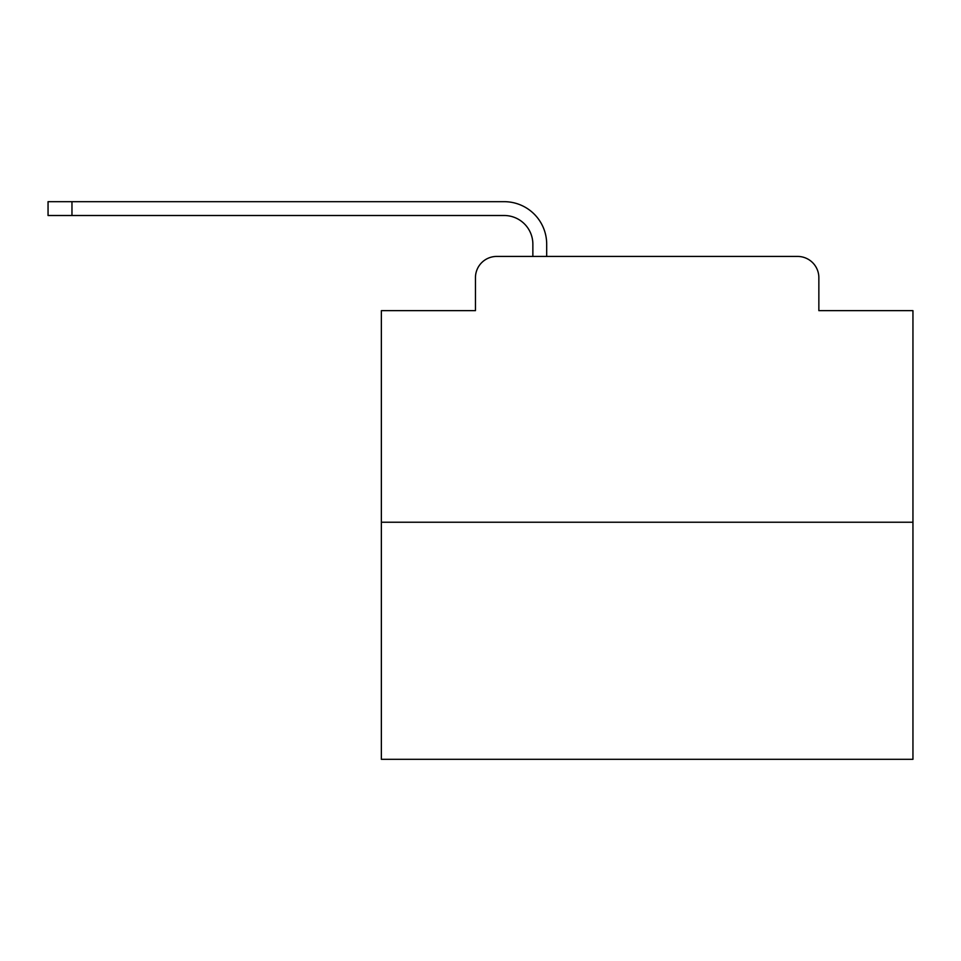 <?xml version="1.0" encoding="UTF-8"?>
<svg xmlns="http://www.w3.org/2000/svg" width="961" height="961" viewBox="0 0 961 961"><rect width="100%" height="100%" fill="white"/><g stroke="black" fill="none" stroke-linecap="round" stroke-linejoin="round"><path stroke-width="1.44" d="M475.455 277.693L475.455 310.655L475.455 277.693A21.262 21.262 0 0 1 496.717 256.431L532.862 256.431L532.862 244.202A28.71 28.71 0 0 0 504.153 215.504L48.05 215.504L48.05 201.678L504.153 201.678A42.524 42.524 0 0 1 546.689 244.202L546.689 256.431L564.227 256.431M912.95 522.231L381.361 522.231L381.361 759.322L912.95 759.322L912.95 310.655L818.856 310.655L818.856 277.693A21.262 21.262 0 0 0 797.594 256.431L496.717 256.431M381.361 522.231L381.361 310.655L475.455 310.655M730.084 256.431L797.594 256.431M818.856 310.655L818.856 277.693M532.862 244.202A28.71 28.71 0 0 0 504.153 215.504A28.71 28.71 0 0 1 532.862 244.202A28.71 28.71 0 0 0 504.153 215.504A28.71 28.71 0 0 1 532.862 244.202A28.71 28.71 0 0 0 504.153 215.504A28.71 28.71 0 0 1 532.862 244.202A28.71 28.71 0 0 0 504.153 215.504A28.71 28.71 0 0 1 532.862 244.202A28.71 28.71 0 0 0 504.153 215.504A28.71 28.71 0 0 1 532.862 244.202A28.71 28.71 0 0 0 504.153 215.504A28.71 28.71 0 0 1 532.862 244.202A28.71 28.71 0 0 0 504.153 215.504A28.71 28.71 0 0 1 532.862 244.202A28.71 28.71 0 0 0 504.153 215.504A28.71 28.71 0 0 1 532.862 244.202A28.71 28.71 0 0 0 504.153 215.504A28.71 28.71 0 0 1 532.862 244.202A28.71 28.71 0 0 0 504.153 215.504A28.71 28.71 0 0 1 532.862 244.202A28.71 28.71 0 0 0 504.153 215.504A28.71 28.71 0 0 1 532.862 244.202A28.71 28.71 0 0 0 504.153 215.504A28.71 28.71 0 0 1 532.862 244.202A28.71 28.71 0 0 0 504.153 215.504A28.71 28.71 0 0 1 532.862 244.202A28.71 28.71 0 0 0 504.153 215.504A28.71 28.71 0 0 1 532.862 244.202A28.71 28.71 0 0 0 504.153 215.504A28.71 28.71 0 0 1 532.862 244.202A28.71 28.71 0 0 0 504.153 215.504M71.967 215.504L71.967 201.678L504.153 201.678"/></g></svg>
